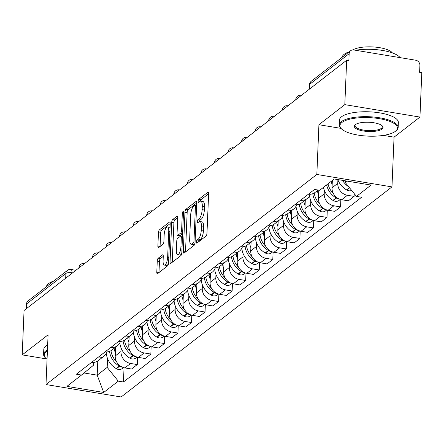 <?xml version="1.0" encoding="UTF-8"?>
<svg xmlns="http://www.w3.org/2000/svg" width="444" height="444" viewBox="0 0 444 444"><rect width="100%" height="100%" fill="white"/><g stroke="black" fill="none" stroke-linecap="round" stroke-linejoin="round"><path stroke-width="0.67" d="M196.437 242.024A1.621 0.544 -80.6 0 0 196.77 243.162A1.621 0.544 -80.6 0 0 196.97 243.096L206.027 236.069A2.314 0.783 -80.6 0 0 206.971 233.217L208.625 193.806A2.314 0.783 -80.6 0 0 208.147 192.18A2.314 0.783 -80.6 0 0 207.864 192.274L198.807 199.306A1.621 0.544 -80.6 0 0 198.146 201.299A1.621 0.544 -80.6 0 0 198.474 202.436A1.621 0.544 -80.6 0 0 198.679 202.37L199.85 201.459A7.409 2.498 -80.6 0 1 200.766 201.16A7.409 2.498 -80.6 0 1 202.281 206.349L202.148 209.635A7.409 2.498 -80.6 0 1 199.123 218.759L197.952 219.663A1.621 0.544 -80.6 0 0 197.291 221.661A1.621 0.544 -80.6 0 0 197.624 222.799A1.621 0.544 -80.6 0 0 197.824 222.733L198.995 221.822A7.409 2.498 -80.6 0 1 199.911 221.523A7.409 2.498 -80.6 0 1 201.432 226.712L201.293 229.998A7.409 2.498 -80.6 0 1 198.268 239.122L197.097 240.026A1.621 0.544 -80.6 0 0 196.437 242.024M158.203 258.23A2.314 0.783 -80.6 0 0 157.259 261.083L156.799 272.139A2.314 0.783 -80.6 0 0 157.27 273.759A2.314 0.783 -80.6 0 0 157.559 273.665L167.616 265.862A2.314 0.783 -80.6 0 0 168.565 263.009L170.213 223.598A2.314 0.783 -80.6 0 0 169.741 221.978A2.314 0.783 -80.6 0 0 169.453 222.072L159.39 229.875A2.314 0.783 -80.6 0 0 158.447 232.728L157.886 246.081A2.314 0.783 -80.6 0 0 158.364 247.702A2.314 0.783 -80.6 0 0 158.647 247.613L162.954 244.272A2.314 0.783 -80.6 0 0 163.897 241.419L164.175 234.798A6.194 2.087 -80.6 0 1 167.466 226.917A6.194 2.087 -80.6 0 1 168.737 231.257L167.649 257.204A6.194 2.087 -80.6 0 1 164.358 265.085A6.194 2.087 -80.6 0 1 163.087 260.745L163.27 256.416A2.314 0.783 -80.6 0 0 162.798 254.795A2.314 0.783 -80.6 0 0 162.51 254.889L158.203 258.23L160.395 258.591A2.314 0.783 -80.6 0 0 159.452 261.444L158.985 272.499A2.314 0.783 -80.6 0 0 158.985 272.561M383.416 135.392L394.056 137.152L419.941 117.072L344.81 104.64L318.925 124.72L316.838 174.464L45.998 384.554L48.085 334.809L22.2 354.889L24.059 310.5L346.67 60.251L348.862 60.617L349.151 53.702L309.801 84.221A4.718 1.521 -177.6 0 0 309.468 84.749L309.279 89.255M344.81 104.64L346.67 60.251M183.311 251.57A2.314 0.783 -80.6 0 0 183.788 253.191A2.314 0.783 -80.6 0 0 184.071 253.097L194.133 245.293A2.314 0.783 -80.6 0 0 195.077 242.441L196.731 203.03A2.314 0.783 -80.6 0 0 196.254 201.41A2.314 0.783 -80.6 0 0 195.971 201.504L185.908 209.307A2.314 0.783 -80.6 0 0 184.965 212.16L183.311 251.57L185.503 251.931A2.314 0.783 -80.6 0 0 185.503 251.992M180.875 255.578L170.818 263.381A2.314 0.783 -80.6 0 1 170.529 263.475A2.314 0.783 -80.6 0 1 170.052 261.855L171.706 222.444A2.314 0.783 -80.6 0 1 172.649 219.591L176.956 216.25A2.314 0.783 -80.6 0 1 177.245 216.156A2.314 0.783 -80.6 0 1 177.717 217.782L177.045 233.76A2.314 0.783 -80.6 0 0 177.522 235.387A2.314 0.783 -80.6 0 0 177.811 235.292L180.664 233.078A2.314 0.783 -80.6 0 0 181.607 230.225L182.306 213.586A1.621 0.544 -80.6 0 1 183.167 211.522A1.621 0.544 -80.6 0 1 183.5 212.659L181.818 252.725A2.314 0.783 -80.6 0 1 180.875 255.578M419.941 117.072L421.8 72.683L419.608 72.322L419.902 65.407A4.718 4.174 52.2 0 0 415.706 60.218L353.718 49.961A4.718 4.174 52.2 0 0 350.638 50.699A4.718 4.174 52.2 0 0 349.151 53.702M394.056 137.152L391.969 186.896L121.129 396.98L45.998 384.554M22.2 354.889L46.614 358.93M26.34 308.73L26.54 303.946A4.718 4.174 -127.8 0 1 28.033 300.943L67.377 270.424A4.718 4.174 52.2 0 0 65.89 273.426L26.54 303.946M316.455 189.771A10.85 9.596 -127.8 0 1 314.119 189.766M332.34 180.48L332.034 187.806A10.85 9.596 52.2 0 0 341.68 199.733L347.413 195.288A10.85 9.596 -127.8 0 1 337.767 183.361L337.912 179.864M347.413 195.288L354.096 196.392L354.212 193.595M308.386 194.217A10.85 9.596 52.2 0 0 315.024 192.463L318.137 190.049M341.68 199.733L348.362 200.838L354.096 196.392M310.167 194.267A10.85 9.596 -127.8 0 1 307.209 198.529A10.85 9.596 -127.8 0 1 300.566 200.277M340.848 199.561L340.542 206.904L333.86 205.8A10.85 9.596 -127.8 0 1 324.214 193.867L324.364 190.376M294.833 204.728A10.85 9.596 52.2 0 0 301.476 202.975L307.209 198.529M318.825 190.16L318.481 198.318A10.85 9.596 52.2 0 0 328.127 210.245L334.809 211.35L340.542 206.904M296.614 204.778A10.85 9.596 -127.8 0 1 293.656 209.041A10.85 9.596 -127.8 0 1 287.018 210.789M327.3 210.073L326.989 217.416L320.313 216.311A10.85 9.596 -127.8 0 1 310.667 204.379L310.811 200.888M281.285 215.24A10.85 9.596 52.2 0 0 287.923 213.486L293.656 209.041M305.3 200.005L304.934 208.83A10.85 9.596 52.2 0 0 314.58 220.757L321.256 221.861L326.989 217.416M283.067 215.29A10.85 9.596 -127.8 0 1 280.108 219.547A10.85 9.596 -127.8 0 1 273.465 221.301M313.747 220.585L313.442 227.927L306.76 226.817A10.85 9.596 -127.8 0 1 297.114 214.89L297.264 211.4M267.732 225.746A10.85 9.596 52.2 0 0 274.375 223.998L280.108 219.547M291.752 210.517L291.381 219.342A10.85 9.596 52.2 0 0 301.026 231.269L307.709 232.373L313.442 227.927M269.514 225.802A10.85 9.596 -127.8 0 1 266.555 230.059A10.85 9.596 -127.8 0 1 259.918 231.812M300.2 231.096L299.889 238.439L293.212 237.329A10.85 9.596 -127.8 0 1 283.566 225.402L283.71 221.911M254.184 236.258A10.85 9.596 52.2 0 0 260.822 234.51L266.555 230.059M278.199 221.029L277.833 229.848A10.85 9.596 52.2 0 0 287.479 241.78L294.156 242.885L299.889 238.439M255.966 236.313A10.85 9.596 -127.8 0 1 253.008 240.57A10.85 9.596 -127.8 0 1 246.365 242.324M286.646 241.608L286.341 248.945L279.659 247.841A10.85 9.596 -127.8 0 1 270.013 235.914L270.157 232.423M240.631 246.77A10.85 9.596 52.2 0 0 247.275 245.016L253.008 240.57M264.652 231.54L264.28 240.359A10.85 9.596 52.2 0 0 273.926 252.292L280.608 253.396L286.341 248.945M242.413 246.825A10.85 9.596 -127.8 0 1 239.455 251.082A10.85 9.596 -127.8 0 1 232.817 252.836M273.099 252.114L272.788 259.457L266.106 258.353A10.85 9.596 -127.8 0 1 256.466 246.426L256.61 242.935M227.084 257.281A10.85 9.596 52.2 0 0 233.722 255.528L239.455 251.082M251.099 242.052L250.732 250.871A10.85 9.596 52.2 0 0 260.373 262.798L267.055 263.908L272.788 259.457M228.86 257.337A10.85 9.596 -127.8 0 1 225.907 261.594A10.85 9.596 -127.8 0 1 219.264 263.348M259.546 262.626L259.241 269.969L252.558 268.864A10.85 9.596 -127.8 0 1 242.912 256.937L243.057 253.441M213.531 267.793A10.85 9.596 52.2 0 0 220.174 266.039L225.907 261.594M237.551 252.564L237.179 261.383A10.85 9.596 52.2 0 0 246.825 273.31L253.507 274.42L259.241 269.969M215.312 267.849A10.85 9.596 -127.8 0 1 212.354 272.105A10.85 9.596 -127.8 0 1 205.711 273.859M245.998 273.138L245.687 280.48L239.005 279.376A10.85 9.596 -127.8 0 1 229.359 267.449L229.509 263.952M199.983 278.305A10.85 9.596 52.2 0 0 206.621 276.551L212.354 272.105M223.998 263.07L223.626 271.894A10.85 9.596 52.2 0 0 233.272 283.821L239.954 284.926L245.687 280.48M201.759 278.36A10.85 9.596 -127.8 0 1 198.801 282.617A10.85 9.596 -127.8 0 1 192.163 284.371M232.445 283.649L232.14 290.992L225.458 289.888A10.85 9.596 -127.8 0 1 215.812 277.961L215.956 274.464M186.43 288.816A10.85 9.596 52.2 0 0 193.068 287.063L198.801 282.617M210.445 273.582L210.079 282.406A10.85 9.596 52.2 0 0 219.725 294.333L226.407 295.438L232.14 290.992M188.212 288.866A10.85 9.596 -127.8 0 1 185.253 293.129A10.85 9.596 -127.8 0 1 178.61 294.877M218.892 294.161L218.587 301.504L211.905 300.399A10.85 9.596 -127.8 0 1 202.259 288.472L202.409 284.976M172.877 299.328A10.85 9.596 52.2 0 0 179.52 297.574L185.253 293.129M196.897 284.093L196.526 292.918A10.85 9.596 52.2 0 0 206.171 304.845L212.854 305.949L218.587 301.504M174.659 299.378A10.85 9.596 -127.8 0 1 171.7 303.641A10.85 9.596 -127.8 0 1 165.063 305.389M205.344 304.673L205.034 312.015L198.357 310.911A10.85 9.596 -127.8 0 1 188.711 298.984L188.855 295.488M159.329 309.84A10.85 9.596 52.2 0 0 165.967 308.086L171.7 303.641M183.344 294.605L182.978 303.43A10.85 9.596 52.2 0 0 192.624 315.357L199.301 316.461L205.034 312.015M161.111 309.89A10.85 9.596 -127.8 0 1 158.153 314.152A10.85 9.596 -127.8 0 1 151.509 315.9M191.791 315.185L191.486 322.527L184.804 321.423A10.85 9.596 -127.8 0 1 175.158 309.49L175.308 305.999M145.776 320.352A10.85 9.596 52.2 0 0 152.42 318.598L158.153 314.152M169.797 305.117L169.425 313.941A10.85 9.596 52.2 0 0 179.071 325.868L185.753 326.973L191.486 322.527M147.558 320.401A10.85 9.596 -127.8 0 1 144.6 324.658A10.85 9.596 -127.8 0 1 137.962 326.412M178.244 325.696L177.933 333.039L171.256 331.929A10.85 9.596 -127.8 0 1 161.61 320.002L161.755 316.511M132.229 330.858A10.85 9.596 52.2 0 0 138.867 329.109L144.6 324.658M156.244 315.629L155.877 324.453A10.85 9.596 52.2 0 0 165.523 336.38L172.2 337.484L177.933 333.039M134.01 330.913A10.85 9.596 -127.8 0 1 131.052 335.17A10.85 9.596 -127.8 0 1 124.409 336.924M164.691 336.208L164.385 343.551L157.703 342.441A10.85 9.596 -127.8 0 1 148.057 330.514L148.202 327.023M118.676 341.369A10.85 9.596 52.2 0 0 125.319 339.621L131.052 335.17M142.696 326.14L142.324 334.959A10.85 9.596 52.2 0 0 151.97 346.892L158.652 347.996L164.385 343.551M120.457 341.425A10.85 9.596 -127.8 0 1 117.499 345.682A10.85 9.596 -127.8 0 1 110.861 347.436M151.143 346.72L150.832 354.057L144.15 352.952A10.85 9.596 -127.8 0 1 134.504 341.025L134.654 337.534M105.128 351.881A10.85 9.596 52.2 0 0 111.766 350.133L117.499 345.682M129.143 336.652L128.777 345.471A10.85 9.596 52.2 0 0 138.417 357.403L145.099 358.508L150.832 354.057M106.904 351.937A10.85 9.596 -127.8 0 1 103.952 356.193A10.85 9.596 -127.8 0 1 97.308 357.947M137.59 357.226L137.285 364.568L130.603 363.464A10.85 9.596 -127.8 0 1 120.957 351.537L121.101 348.046M91.575 362.393A10.85 9.596 52.2 0 0 98.218 360.639L103.952 356.193M115.595 347.164L115.224 355.983A10.85 9.596 52.2 0 0 124.869 367.91L131.552 369.019L137.285 364.568M345.438 180.83L345.36 182.651L347.302 181.141M84.044 372.977L97.192 375.152L107.182 367.399L118.293 381.146L103.702 392.463L66.905 386.374L81.496 375.058L76.351 374.203L314.53 189.449L319.674 190.304L334.265 178.982L371.067 185.07L356.471 196.392L345.36 182.651M118.293 381.146L123.443 381.995L361.621 197.241L356.471 196.392M316.838 174.464L391.969 186.896M318.925 124.72L340.975 128.372M97.785 360.955L97.192 375.152L103.702 392.463M93.717 362.415L93.601 365.157L81.496 375.058M107.182 367.399L107.553 358.552M124.043 367.737L123.443 381.995M198.701 241.752A1.621 0.544 -80.6 0 1 199.289 240.393L200.46 239.483A7.409 2.498 -80.6 0 0 203.485 230.358L201.293 229.998M199.911 221.523L202.103 221.883A7.409 2.498 -80.6 0 1 203.618 227.073L203.485 230.358M200.766 201.16L202.952 201.521A7.409 2.498 -80.6 0 1 204.473 206.71L204.334 209.995A7.409 2.498 -80.6 0 1 201.315 219.12L200.144 220.03A1.621 0.544 -80.6 0 0 199.528 221.545M208.625 193.745L200.993 199.667A1.621 0.544 -80.6 0 0 200.383 201.182M196.731 202.975L188.101 209.668A2.314 0.783 -80.6 0 0 187.157 212.521L185.503 251.931M193.323 242.957A1.621 0.544 -80.6 0 0 193.984 240.959L195.438 206.366A1.621 0.544 -80.6 0 0 195.105 205.228A1.621 0.544 -80.6 0 0 194.905 205.294L193.667 206.255A7.409 2.498 -80.6 0 0 190.643 215.379L189.655 239.022A7.409 2.498 -80.6 0 0 191.175 244.217A7.409 2.498 -80.6 0 0 192.091 243.911L193.323 242.957L194.994 243.234M191.175 244.217L193.362 244.577A7.409 2.498 -80.6 0 0 194.278 244.278L192.091 243.911M194.872 243.817L194.278 244.278M177.722 217.721L174.842 219.952A2.314 0.783 -80.6 0 0 173.898 222.805L172.244 262.215A2.314 0.783 -80.6 0 0 172.244 262.276M177.522 235.387L179.715 235.747A2.314 0.783 -80.6 0 0 179.998 235.653L182.623 233.616M176.351 250.349A6.194 2.087 -80.6 0 0 177.622 254.69A6.194 2.087 -80.6 0 0 180.913 246.809L181.296 237.668A2.314 0.783 -80.6 0 0 180.825 236.047A2.314 0.783 -80.6 0 0 180.536 236.141L177.678 238.356A2.314 0.783 -80.6 0 0 176.734 241.209L176.351 250.349M177.622 254.69L179.814 255.05A6.194 2.087 -80.6 0 0 181.801 253.019M163.275 256.36L160.395 258.591M164.358 265.085L166.55 265.445A6.194 2.087 -80.6 0 0 168.531 263.431M170.052 227.472A6.194 2.087 -80.6 0 0 169.658 227.284L167.466 226.917M170.219 223.543L161.583 230.236A2.314 0.783 -80.6 0 0 160.639 233.089L160.079 246.442A2.314 0.783 -80.6 0 0 160.079 246.503M337.801 179.565A17.921 15.856 52.2 0 0 346.503 189.866L346.792 190.032A5.955 5.267 52.2 0 0 351.659 190.437M345.41 181.429A17.921 15.856 -127.8 0 1 344.888 180.741M342.529 180.353A17.921 15.856 52.2 0 0 348.745 186.835M326.629 184.909A17.921 15.856 52.2 0 0 336.125 197.919L336.413 198.085A5.955 5.267 52.2 0 0 338.9 198.868M323.454 187.368A17.921 15.856 52.2 0 0 332.956 200.377L333.244 200.544A5.955 5.267 52.2 0 0 339.138 200.344L340.332 199.417M333.466 193.739A17.921 15.856 -127.8 0 1 328.016 183.833M331.185 181.374A17.921 15.856 52.2 0 0 332.168 184.571M312.792 193.712A17.921 15.856 52.2 0 0 322.572 208.43L322.86 208.597A5.955 5.267 52.2 0 0 325.352 209.379M309.573 195.687A17.921 15.856 52.2 0 0 319.403 210.889L319.691 211.055A5.955 5.267 52.2 0 0 325.585 210.856L326.778 209.929M319.919 204.251A17.921 15.856 -127.8 0 1 314.23 193.012M317.41 190.615A17.921 15.856 52.2 0 0 318.62 195.083M299.239 204.223A17.921 15.856 52.2 0 0 309.024 218.942L309.313 219.108A5.955 5.267 52.2 0 0 311.799 219.891M296.02 206.199A17.921 15.856 52.2 0 0 305.855 221.401L306.144 221.567A5.955 5.267 52.2 0 0 312.038 221.367L313.231 220.44M306.366 214.763A17.921 15.856 -127.8 0 1 300.682 203.524M303.857 201.126A17.921 15.856 52.2 0 0 305.067 205.594M285.692 214.735A17.921 15.856 52.2 0 0 295.471 229.454L295.76 229.62A5.955 5.267 52.2 0 0 298.251 230.403M282.473 216.711A17.921 15.856 52.2 0 0 292.302 231.912L292.59 232.079A5.955 5.267 52.2 0 0 298.485 231.873L299.678 230.952M292.812 225.275A17.921 15.856 -127.8 0 1 287.129 214.036M290.309 211.638A17.921 15.856 52.2 0 0 291.519 216.106M272.139 225.241A17.921 15.856 52.2 0 0 281.923 239.965L282.212 240.126A5.955 5.267 52.2 0 0 284.698 240.914M268.92 227.223A17.921 15.856 52.2 0 0 278.754 242.424L279.037 242.591A5.955 5.267 52.2 0 0 284.937 242.385L286.13 241.464M279.265 235.786A17.921 15.856 -127.8 0 1 273.576 224.542M276.756 222.15A17.921 15.856 52.2 0 0 277.966 226.618M341.952 122.455A28.771 9.263 -177.6 0 0 341.514 128.893A28.771 9.263 -177.6 0 0 368.043 136.125A28.771 9.263 -177.6 0 0 395.399 131.302A28.771 9.263 -177.6 0 0 395.576 131.158A28.771 9.263 -177.6 0 0 379.048 118.62A28.771 9.263 -177.6 0 0 341.952 122.455M341.514 128.893L340.875 128.272A29.476 9.491 2.4 0 1 339.255 124.975A29.476 9.491 2.4 0 1 341.325 121.678A29.476 9.491 2.4 0 1 374.425 117.105A29.476 9.491 2.4 0 1 398.157 127.445A29.476 9.491 2.4 0 1 396.264 130.597A29.476 9.491 2.4 0 1 396.087 130.741M355.317 124.67A14.386 4.634 2.4 0 1 368.992 122.255A14.386 4.634 2.4 0 1 382.256 125.868A14.386 4.634 2.4 0 1 382.04 129.087A14.386 4.634 2.4 0 1 363.492 131.008A14.386 4.634 2.4 0 1 355.228 124.736A14.386 4.634 2.4 0 1 355.317 124.67M355.611 124.459A13.675 4.407 -177.6 0 0 355.039 125.635A13.675 4.407 -177.6 0 0 366.05 130.431A13.675 4.407 -177.6 0 0 381.407 128.31A13.675 4.407 -177.6 0 0 382.373 126.784A13.675 4.407 -177.6 0 0 381.901 125.558M342.102 57.32A29.476 9.491 2.4 0 1 344.15 54.312A29.476 9.491 2.4 0 1 349.212 51.804M339.255 124.975L339.46 120.069A29.476 9.491 2.4 0 1 341.53 116.772A29.476 9.491 2.4 0 1 374.631 112.199A29.476 9.491 2.4 0 1 398.362 122.538L398.157 127.445M352.83 49.911A21.223 6.832 2.4 0 1 374.259 47.02A21.223 6.832 2.4 0 1 392.385 52.919M355.539 50.266A29.476 9.491 2.4 0 1 400.127 57.642M47.403 351.054A28.771 9.263 -177.6 0 0 46.27 351.815A28.771 9.263 -177.6 0 0 45.832 358.253A28.771 9.263 -177.6 0 0 47.058 359.263M45.832 358.253L45.194 357.631A29.476 9.491 2.4 0 1 43.573 354.334A29.476 9.491 2.4 0 1 45.643 351.038A29.476 9.491 2.4 0 1 47.453 349.894M46.42 286.68A29.476 9.491 2.4 0 1 48.468 283.672A29.476 9.491 2.4 0 1 53.53 281.163M43.573 354.334L43.778 349.428A29.476 9.491 2.4 0 1 45.849 346.131A29.476 9.491 2.4 0 1 47.658 344.982M258.591 235.753A17.921 15.856 52.2 0 0 268.37 250.472L268.659 250.638A5.955 5.267 52.2 0 0 271.151 251.426M255.367 237.729A17.921 15.856 52.2 0 0 265.201 252.936L265.49 253.097A5.955 5.267 52.2 0 0 271.384 252.897L272.577 251.97M265.712 246.298A17.921 15.856 -127.8 0 1 260.029 235.054M263.209 232.656A17.921 15.856 52.2 0 0 264.419 237.124M245.038 246.265A17.921 15.856 52.2 0 0 254.823 260.983L255.111 261.15A5.955 5.267 52.2 0 0 257.598 261.938M241.819 248.24A17.921 15.856 52.2 0 0 251.648 263.447L251.937 263.608A5.955 5.267 52.2 0 0 257.831 263.409L259.024 262.482M252.164 256.81A17.921 15.856 -127.8 0 1 246.476 245.565M249.656 243.168A17.921 15.856 52.2 0 0 250.866 247.635M231.491 256.776A17.921 15.856 52.2 0 0 241.27 271.495L241.558 271.661A5.955 5.267 52.2 0 0 244.045 272.45M228.266 258.752A17.921 15.856 52.2 0 0 238.101 273.954L238.389 274.12A5.955 5.267 52.2 0 0 244.283 273.92L245.477 272.993M238.611 267.321A17.921 15.856 -127.8 0 1 232.928 256.077M236.108 253.679A17.921 15.856 52.2 0 0 237.312 258.147M217.937 267.288A17.921 15.856 52.2 0 0 227.722 282.007L228.005 282.173A5.955 5.267 52.2 0 0 230.497 282.956M214.718 269.264A17.921 15.856 52.2 0 0 224.547 284.465L224.836 284.632A5.955 5.267 52.2 0 0 230.73 284.432L231.923 283.505M225.064 277.827A17.921 15.856 -127.8 0 1 219.375 266.589M222.555 264.191A17.921 15.856 52.2 0 0 223.765 268.659M204.384 277.8A17.921 15.856 52.2 0 0 214.169 292.518L214.458 292.685A5.955 5.267 52.2 0 0 216.944 293.467M201.165 279.776A17.921 15.856 52.2 0 0 211 294.977L211.288 295.143A5.955 5.267 52.2 0 0 217.183 294.944L218.376 294.017M211.511 288.339A17.921 15.856 -127.8 0 1 205.827 277.1M209.002 274.703A17.921 15.856 52.2 0 0 210.212 279.171M190.837 288.311A17.921 15.856 52.2 0 0 200.616 303.03L200.904 303.197A5.955 5.267 52.2 0 0 203.396 303.979M187.618 290.287A17.921 15.856 52.2 0 0 197.447 305.489L197.735 305.655A5.955 5.267 52.2 0 0 203.63 305.455L204.823 304.529M197.963 298.851A17.921 15.856 -127.8 0 1 192.274 287.612M195.454 285.214A17.921 15.856 52.2 0 0 196.664 289.682M177.284 298.823A17.921 15.856 52.2 0 0 187.068 313.542L187.357 313.708A5.955 5.267 52.2 0 0 189.843 314.491M174.065 300.799A17.921 15.856 52.2 0 0 183.899 316L184.188 316.167A5.955 5.267 52.2 0 0 190.082 315.967L191.275 315.04M184.41 309.363A17.921 15.856 -127.8 0 1 178.727 298.124M181.901 295.726A17.921 15.856 52.2 0 0 183.111 300.194M163.736 309.335A17.921 15.856 52.2 0 0 173.515 324.053L173.804 324.22A5.955 5.267 52.2 0 0 176.296 325.002M160.517 311.311A17.921 15.856 52.2 0 0 170.346 326.512L170.635 326.679A5.955 5.267 52.2 0 0 176.529 326.479L177.722 325.552M170.857 319.874A17.921 15.856 -127.8 0 1 165.174 308.636M168.354 306.238A17.921 15.856 52.2 0 0 169.564 310.706M150.183 319.846A17.921 15.856 52.2 0 0 159.968 334.565L160.256 334.732A5.955 5.267 52.2 0 0 162.743 335.514M146.964 321.822A17.921 15.856 52.2 0 0 156.799 337.024L157.082 337.19A5.955 5.267 52.2 0 0 162.981 336.985L164.175 336.064M157.309 330.386A17.921 15.856 -127.8 0 1 151.62 319.147M154.801 316.75A17.921 15.856 52.2 0 0 156.011 321.217M136.635 330.353A17.921 15.856 52.2 0 0 146.415 345.077L146.703 345.238A5.955 5.267 52.2 0 0 149.195 346.026M133.411 332.334A17.921 15.856 52.2 0 0 143.246 347.535L143.534 347.702A5.955 5.267 52.2 0 0 149.428 347.497L150.621 346.575M143.756 340.898A17.921 15.856 -127.8 0 1 138.073 329.653M141.253 327.261A17.921 15.856 52.2 0 0 142.463 331.729M123.082 340.864A17.921 15.856 52.2 0 0 132.867 355.583L133.156 355.749A5.955 5.267 52.2 0 0 135.642 356.538M119.863 342.84A17.921 15.856 52.2 0 0 129.692 358.047L129.981 358.208A5.955 5.267 52.2 0 0 135.875 358.008L137.068 357.081M130.209 351.409A17.921 15.856 -127.8 0 1 124.52 340.165M127.7 337.767A17.921 15.856 52.2 0 0 128.91 342.235M109.535 351.376A17.921 15.856 52.2 0 0 119.314 366.095L119.603 366.261A5.955 5.267 52.2 0 0 122.089 367.049M106.31 353.352A17.921 15.856 52.2 0 0 116.145 368.559L116.433 368.72A5.955 5.267 52.2 0 0 122.328 368.52L123.521 367.593M116.655 361.921A17.921 15.856 -127.8 0 1 110.972 350.677M114.152 348.279A17.921 15.856 52.2 0 0 115.357 352.747M72.544 272.888L72.006 272.799A4.718 1.521 -177.6 0 0 65.89 273.426L65.69 278.21M71.984 273.326L72.006 272.799A4.718 1.587 99.4 0 0 71.04 269.497A4.718 4.718 0 0 0 67.377 270.424M138.417 357.403L144.15 352.952M151.97 346.892L157.703 342.441M165.523 336.38L171.256 331.929M179.071 325.868L184.804 321.423M192.624 315.357L198.357 310.911M206.171 304.845L211.905 300.399M219.725 294.333L225.458 289.888M233.272 283.821L239.005 279.376M246.825 273.31L252.558 268.864M260.373 262.798L266.106 258.353M273.926 252.292L279.659 247.841M287.479 241.78L293.212 237.329M301.026 231.269L306.76 226.817M314.58 220.757L320.313 216.311M328.127 210.245L333.86 205.8M124.869 367.91L130.603 363.464M115.224 355.983L120.957 351.537M128.777 345.471L134.504 341.025M142.324 334.959L148.057 330.514M155.877 324.453L161.61 320.002M169.425 313.941L175.158 309.49M182.978 303.43L188.711 298.984M196.526 292.918L202.259 288.472M210.079 282.406L215.812 277.961M223.626 271.894L229.359 267.449M237.179 261.383L242.912 256.937M250.732 250.871L256.466 246.426M264.28 240.359L270.013 235.914M277.833 229.848L283.566 225.402M291.381 219.342L297.114 214.89M304.934 208.83L310.667 204.379M318.481 198.318L324.214 193.867M332.034 187.806L337.767 183.361M297.058 98.735A4.718 1.521 -177.6 0 0 295.732 99.722L295.732 99.767M283.511 109.246A4.718 1.521 -177.6 0 0 282.179 110.234L282.179 110.279M269.958 119.758A4.718 1.521 -177.6 0 0 268.631 120.746L268.631 120.79M256.404 130.27A4.718 1.521 -177.6 0 0 255.078 131.258L255.078 131.302M242.857 140.781A4.718 1.521 -177.6 0 0 241.53 141.769L241.525 141.814M229.304 151.293A4.718 1.521 -177.6 0 0 227.977 152.281L227.977 152.32M215.756 161.805A4.718 1.521 -177.6 0 0 214.43 162.787L214.424 162.831M202.203 172.316A4.718 1.521 -177.6 0 0 200.877 173.299L200.877 173.343M188.656 182.823A4.718 1.521 -177.6 0 0 187.329 183.81L187.324 183.855M175.103 193.334A4.718 1.521 -177.6 0 0 173.776 194.322L173.776 194.367M161.555 203.846A4.718 1.521 -177.6 0 0 160.223 204.834L160.223 204.878M148.002 214.358A4.718 1.521 -177.6 0 0 146.675 215.346L146.675 215.39M134.449 224.869A4.718 1.521 -177.6 0 0 133.122 225.857L133.122 225.902M120.901 235.381A4.718 1.521 -177.6 0 0 119.575 236.369L119.569 236.413M107.348 245.893A4.718 1.521 -177.6 0 0 106.022 246.881L106.022 246.925M93.801 256.404A4.718 1.521 -177.6 0 0 92.474 257.392L92.469 257.431M80.247 266.916A4.718 1.521 -177.6 0 0 78.921 267.899L78.921 267.943M309.601 89.005L309.801 84.221A4.718 4.174 52.2 0 1 311.294 81.219A4.718 4.718 0 0 0 309.468 84.749M200.46 239.483L198.268 239.122M203.618 227.073L201.432 226.712M200.144 220.03L197.952 219.663M201.315 219.12L199.123 218.759M204.334 209.995L202.148 209.635M204.473 206.71L202.281 206.349M200.993 199.667L198.807 199.306M208.391 192.363L207.864 192.274M199.289 240.393L197.097 240.026M187.157 212.521L184.965 212.16M188.101 209.668L185.908 209.307M196.498 201.593L195.971 201.504M195.132 241.148L193.984 240.959M196.581 206.554L195.438 206.366M172.244 262.215L170.052 261.855M173.898 222.805L171.706 222.444M174.842 219.952L172.649 219.591M177.483 216.339L176.956 216.25M179.998 235.653L177.811 235.292M182.628 233.4L180.664 233.078M182.756 230.414L181.607 230.225M183.455 213.775L182.306 213.586M182.062 246.997L180.913 246.809M182.445 237.856L181.296 237.668M163.037 254.978L162.51 254.889M168.798 257.392L167.649 257.204M169.886 231.446L168.737 231.257M160.079 246.442L157.886 246.081M160.639 233.089L158.447 232.728M161.583 230.236L159.39 229.875M169.98 222.161L169.453 222.072M158.985 272.499L156.799 272.139M159.452 261.444L157.259 261.083M346.792 190.032L349.583 187.868M346.503 189.866L349.389 187.629M333.244 200.544L336.413 198.085M332.956 200.377L336.125 197.919M319.691 211.055L322.86 208.597M319.403 210.889L322.572 208.43M306.144 221.567L309.313 219.108M305.855 221.401L309.024 218.942M292.59 232.079L295.76 229.62M292.302 231.912L295.471 229.454M279.037 242.591L282.212 240.126M278.754 242.424L281.923 239.965M265.49 253.097L268.659 250.638M265.201 252.936L268.37 250.472M251.937 263.608L255.111 261.15M251.648 263.447L254.823 260.983M238.389 274.12L241.558 271.661M238.101 273.954L241.27 271.495M224.836 284.632L228.005 282.173M224.547 284.465L227.722 282.007M211.288 295.143L214.458 292.685M211 294.977L214.169 292.518M197.735 305.655L200.904 303.197M197.447 305.489L200.616 303.03M184.188 316.167L187.357 313.708M183.899 316L187.068 313.542M170.635 326.679L173.804 324.22M170.346 326.512L173.515 324.053M157.082 337.19L160.256 334.732M156.799 337.024L159.968 334.565M143.534 347.702L146.703 345.238M143.246 347.535L146.415 345.077M129.981 358.208L133.156 355.749M129.692 358.047L132.867 355.583M116.433 368.72L119.603 366.261M116.145 368.559L119.314 366.095M301.215 95.266A4.718 4.718 0 0 0 295.732 99.722M287.662 105.777A4.718 4.718 0 0 0 282.179 110.234M274.115 116.289A4.718 4.718 0 0 0 268.631 120.746M260.561 126.801A4.718 4.718 0 0 0 255.078 131.258M247.014 137.313A4.718 4.718 0 0 0 241.53 141.769M233.461 147.824A4.718 4.718 0 0 0 227.977 152.281M219.908 158.336A4.718 4.718 0 0 0 214.43 162.787M206.36 168.848A4.718 4.718 0 0 0 200.877 173.299M192.807 179.354A4.718 4.718 0 0 0 187.329 183.81M179.259 189.866A4.718 4.718 0 0 0 173.776 194.322M165.706 200.377A4.718 4.718 0 0 0 160.223 204.834M152.159 210.889A4.718 4.718 0 0 0 146.675 215.346M138.606 221.401A4.718 4.718 0 0 0 133.122 225.857M125.058 231.912A4.718 4.718 0 0 0 119.575 236.369M111.505 242.424A4.718 4.718 0 0 0 106.022 246.881M97.952 252.936A4.718 4.718 0 0 0 92.474 257.392M84.404 263.447A4.718 4.718 0 0 0 78.921 267.899M71.04 269.497L75.885 270.296M311.294 81.219L350.638 50.699M196.625 205.483L195.105 205.228M182.506 236.325L180.825 236.047M395.576 131.158L396.264 130.597"/></g></svg>
